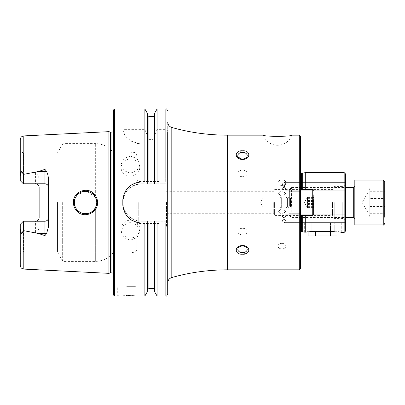 <?xml version="1.0" encoding="UTF-8"?>
<svg xmlns="http://www.w3.org/2000/svg" width="405" height="405" viewBox="0 0 405 405"><rect width="100%" height="100%" fill="white"/><g stroke="black" fill="none" stroke-linecap="round" stroke-linejoin="round"><path stroke-width="0.3" stroke-dasharray="2.02 1.52" d="M94.011 193.848C87.161 186.072 72.844 191.995 73.401 202.5C73.457 205.861 74.641 208.747 76.945 211.162C83.936 218.943 98.086 212.954 97.549 202.5C97.483 199.144 96.304 196.258 94.011 193.848M74.343 201.518L74.297 202.5C74.049 198.561 76.915 193.777 81.597 191.985C85.663 190.411 89.616 191.266 93.454 194.567C95.803 197.286 96.896 199.928 96.739 202.5L95.342 207.922C90.533 218.006 73.639 213.678 74.297 202.5C73.958 204.565 75.057 207.213 77.593 210.443C84.022 217.925 97.286 211.694 96.739 202.5L96.613 200.824M291.737 135.174A14.96 14.96 0 0 1 263.437 135.174M281.89 185.439A3.928 2.779 0 0 1 277.962 182.665A3.928 2.779 0 0 1 281.89 179.886A3.928 2.779 0 0 0 277.962 182.665A3.928 2.779 0 0 0 281.89 185.439A3.928 2.779 0 0 0 285.819 182.665A3.928 2.779 0 0 0 281.89 179.886A3.928 2.779 0 0 1 285.819 182.665A3.928 2.779 0 0 1 281.89 185.439M281.89 196.445L277.962 193.241L281.89 190.892L285.819 193.241L281.89 196.445L285.819 193.241L281.89 190.892L277.962 193.241L281.89 196.445M284.664 190.228L281.89 189.079L284.664 190.228L345.475 190.228L345.475 182.371L345.475 190.228L284.664 190.228L285.819 189.079L284.664 190.228M281.89 183.521L285.819 189.079L284.664 186.3L281.89 183.521L284.664 182.371L345.475 182.371L345.475 186.3L345.475 182.371L284.664 182.371L281.89 183.521M281.89 208.555L277.962 211.759L281.89 214.108L277.962 211.759L281.89 208.555L285.819 211.759L281.89 214.108L285.819 211.759L281.89 208.555M281.89 248.918A3.928 2.779 0 0 1 277.962 246.139A3.928 2.779 0 0 1 281.89 243.364A3.928 2.779 0 0 1 285.819 246.139A3.928 2.779 0 0 1 281.89 248.918A3.928 2.779 0 0 0 285.819 246.139A3.928 2.779 0 0 0 281.89 243.364A3.928 2.779 0 0 0 277.962 246.139A3.928 2.779 0 0 0 281.89 248.918M284.664 222.628L281.89 221.479L285.819 215.921L284.664 214.772L345.475 214.772L345.475 222.628L345.475 214.772L284.664 214.772L281.89 215.921L285.819 221.479L284.664 222.628L345.475 222.628L345.475 218.7L345.475 222.628L284.664 222.628L281.89 221.479L284.664 218.7L285.819 215.921L284.664 214.772L281.89 215.921L284.664 218.7L285.819 221.479L284.664 222.628M284.664 186.3L281.89 189.079L285.819 183.521L284.664 186.3M289.373 202.5L289.373 191.276L289.373 202.5M300.591 136.48L300.591 268.52M287.97 202.5L287.97 197.822L287.97 202.5M263.189 202.5L263.189 197.822L263.189 202.5M345.475 173.887L345.475 231.113M344.169 172.576L344.169 232.424M305.269 172.576L305.269 189.408M299.28 135.174L299.28 269.826M274.408 202.5L274.408 215.592L274.408 202.5M273.729 202.5L273.729 213.724L273.729 202.5M332.571 202.5L332.571 215.592L332.571 202.5M334.257 202.5L334.257 218.396L334.257 202.5M342.235 202.5L342.235 218.396L342.235 202.5M130.405 222.36L123.788 225.038L121.054 231.397L123.793 237.613L130.405 240.145L137.017 237.613L139.755 231.397L137.017 225.038L130.405 222.36M130.405 237.988A9.35 8.895 180 0 1 121.054 229.098A9.35 8.895 180 0 1 130.405 220.204A9.35 8.895 180 0 1 139.755 229.098A9.35 8.895 180 0 1 130.405 237.988M130.405 156.112L123.788 158.522L121.054 164.465L123.793 170.601L130.405 173.198L137.017 170.606L139.755 164.465L137.017 158.522L130.405 156.112M130.405 176.089A9.35 8.54 0 0 1 121.054 167.548A9.35 8.54 0 0 1 130.405 159.003A9.35 8.54 0 0 1 139.755 167.548A9.35 8.54 0 0 1 130.405 176.089M242.524 158.963A4.678 3.306 0 0 1 237.846 155.657A4.678 3.306 0 0 1 242.524 152.351A4.678 3.306 0 0 1 247.197 155.657A4.678 3.306 0 0 1 242.524 158.963M242.524 176.712A4.678 3.306 0 0 1 237.846 173.406A4.678 3.306 0 0 1 242.524 170.1A4.678 3.306 0 0 0 237.846 173.406A4.678 3.306 0 0 0 242.524 176.712A4.678 3.306 0 0 0 247.197 173.406A4.678 3.306 0 0 0 242.524 170.1A4.678 3.306 0 0 1 247.197 173.406A4.678 3.306 0 0 1 242.524 176.712M236.115 155.778L242.524 159.378C250.872 159.621 250.887 150.149 242.524 150.792L237.988 151.9M237.148 152.508L235.978 154.897M242.524 252.649A4.678 3.306 180 0 1 237.846 249.343A4.678 3.306 180 0 1 242.524 246.037A4.678 3.306 180 0 1 247.197 249.343A4.678 3.306 180 0 1 242.524 252.649M242.524 234.9A4.678 3.306 180 0 1 237.846 231.594A4.678 3.306 180 0 1 242.524 228.288A4.678 3.306 180 0 0 237.846 231.594A4.678 3.306 180 0 0 242.524 234.9A4.678 3.306 180 0 0 247.197 231.594A4.678 3.306 180 0 0 242.524 228.288A4.678 3.306 180 0 1 247.197 231.594A4.678 3.306 180 0 1 242.524 234.9M248.554 248.417L242.524 245.622C234.176 245.379 234.161 254.856 242.524 254.208L247.495 252.811L248.933 249.237M126.664 286.659L135.452 286.659L126.664 286.659M128.471 295.559L118.822 295.873M118.057 295.939L117.313 296.009L117.313 287.221L126.664 287.221L117.313 287.221L117.875 286.659M20.25 228.876L20.25 224.304L23.338 221.221L20.25 224.304L20.25 253.844L20.25 224.304L23.338 221.221L35.584 221.221L23.338 221.221L23.338 252.062L23.338 221.221L23.338 230.587L22.078 233.037C21.597 234.11 21.166 233.963 20.792 232.602L20.25 228.876L20.25 265.346M23.338 183.779L20.25 180.696L20.25 151.156L20.25 180.696L23.338 183.779L23.338 174.413L22.078 171.963C21.597 170.89 21.166 171.037 20.792 172.398L20.25 176.124L20.25 180.696L23.338 183.779L35.584 183.779L23.338 183.779L23.338 152.938L23.338 183.779L44.935 183.779M39.138 187.333A3.554 3.554 0 0 0 38.131 184.852A3.554 3.554 0 0 1 39.138 187.333L39.138 178.969L38.004 174.651L35.584 172.312L23.338 174.413M94.249 209.547L96.38 205.325M96.684 203.624L96.739 202.5L95.342 197.078L86.488 191.322M74.464 204.419L74.905 206.14M75.872 208.226L76.651 209.375M77.806 210.651L79.815 212.164M80.899 212.726L82.969 213.43M88.224 213.389L89.859 212.848M92.117 211.577L92.927 210.929M159.018 202.5L159.018 226.81L159.018 202.5M166.501 202.5L166.501 226.81L166.501 202.5M141.532 223.074L167.716 223.074L167.716 202.5L167.716 282.928M113.572 109.927L113.572 295.073M108.899 131.655L108.899 273.345M57.459 202.5L57.459 252.062L57.459 202.5M130.936 202.5L130.936 252.062L130.936 202.5M136.855 202.5L136.855 249.019L136.855 202.5M138.257 202.5L138.257 223.54L138.257 202.5M144.874 108.991L144.874 129.656L122.831 129.656C124.138 137.27 130.187 142.008 140.986 143.871L144.874 143.871L144.874 183.799L141.532 183.799C130.167 184.908 123.93 191.14 122.831 202.5C123.925 213.86 130.162 220.092 141.532 221.201L144.874 221.201L144.874 296.009M48.489 178.266L48.489 226.734M23.338 221.221L44.935 221.221M39.138 178.969L39.138 226.03C39.158 229.027 37.974 231.245 35.584 232.688L23.338 230.587M345.475 202.5L345.475 184.736L345.475 202.5M20.25 139.654L20.25 176.124M144.874 129.656L147.405 135.366L147.405 137.578L148.898 139.609L153.055 139.609L154.548 137.578L154.548 135.366L157.079 129.656L165.842 129.656C167.088 129.934 167.71 130.739 167.716 132.07L167.716 183.799L144.874 183.799M147.405 113.37L147.405 135.366M147.405 181.926L147.405 137.578M154.548 181.926L154.548 137.578M154.548 113.37L154.548 135.366M157.079 108.991L157.079 129.656M135.376 295.949L134.394 295.863M131.914 295.69L130.228 295.609M144.874 143.871L147.405 143.871L147.405 183.799L147.405 143.871L154.548 143.871L154.548 183.799L154.548 143.871L157.079 143.871L157.079 183.799M144.874 221.201L147.405 221.201L147.405 291.63M154.548 223.074L154.548 289.98L154.548 221.201L147.405 221.201L147.405 289.98L147.405 223.074M157.079 296.009L157.079 221.201L154.548 221.201L154.548 291.63M157.079 143.871L140.986 143.871A18.701 18.701 0 0 1 122.831 129.656M157.079 221.201L167.716 221.201L167.716 294.141M167.716 202.5L167.716 122.072L167.716 202.5M167.716 221.201L167.716 183.799L141.532 183.799A18.701 18.701 0 0 0 122.831 202.5A18.701 18.701 0 0 0 141.532 221.201L167.716 221.201M96.309 199.417L95.342 197.078L95.342 143.588L95.342 197.078L94.319 195.539M84.569 191.317L76.909 195.306M75.365 197.721L74.9 198.88M74.449 200.657L74.91 198.84M75.644 197.169L76.651 195.625M77.892 194.273L79.876 192.8M80.372 192.527L82.944 191.58M84.488 191.327L86.386 191.312M88.179 191.6L89.956 192.193M91.768 193.18L92.127 193.433M137.877 182.29A18.701 18.701 0 0 0 123.196 196.957M122.831 200.632L122.831 204.368M123.191 208.023A18.701 18.701 0 0 0 137.857 222.709M167.716 181.926L141.532 181.926M35.584 183.779A3.554 3.554 0 0 1 36.303 183.855A3.554 3.554 0 0 0 35.584 183.779L35.584 172.312M36.982 184.067A3.554 3.554 0 0 1 37.604 184.407A3.554 3.554 0 0 0 36.982 184.067M39.138 217.667A3.554 3.554 0 0 1 38.131 220.148A3.554 3.554 0 0 0 39.138 217.667L39.138 226.03M35.584 221.221A3.554 3.554 0 0 0 36.303 221.145A3.554 3.554 0 0 1 35.584 221.221L35.584 232.688M36.982 220.933A3.554 3.554 0 0 0 37.604 220.593A3.554 3.554 0 0 1 36.982 220.933M300.591 202.5L300.591 169.371L300.591 202.5M305.269 215.592L305.269 232.202C304.023 232.161 304.023 232.161 305.269 232.202M341.592 232.389L341.142 232.278M339.537 231.949L338.418 231.771M337.993 222.887L330.515 222.887L337.993 222.887L337.993 231.716L307.997 231.721M311.815 222.887L334.257 222.887L311.815 222.887L311.815 231.473L311.815 222.887M334.257 222.887L341.734 222.887L334.257 222.887L334.257 231.473L334.257 222.887M284.664 182.371L285.819 183.521L284.664 182.371M369.79 187.743L369.79 215.723L369.79 198.526L384.75 198.526L384.75 217.257L384.75 187.743L369.79 187.743L369.79 198.526M369.79 215.723L362.156 202.5L369.79 189.277L369.79 217.257L384.75 217.257L384.75 181.551M354.826 198.359L354.826 218.584L354.826 198.359M289.373 205.821L289.373 189.601L289.373 205.821M291.428 206.347L291.428 187.54L291.428 206.347M354.826 224.942L354.826 180.058M369.79 213.283L384.75 213.283M369.79 217.257L369.79 206.474L384.75 206.474M369.79 189.277L369.79 206.474M369.79 191.717L384.75 191.717M307.572 203.452L307.572 198.374L307.182 197.751L307.572 197.422L307.137 199.488L307.572 201.548L307.572 206.626L307.182 207.249L307.572 207.578L307.137 205.512L307.572 203.452L313.657 203.452L312.933 205.512L313.657 207.578L313.009 207.249L313.657 206.626C312.716 204.95 312.716 203.254 313.657 201.548L312.933 199.488L313.657 197.422L313.009 197.751L313.657 198.374C312.716 200.05 312.716 201.746 313.657 203.452M280.017 199.726L280.017 206.803L280.017 199.726M281.328 198.88L281.328 208.109L281.328 198.88M285.753 198.88L285.753 208.109L285.753 198.88M291.241 205.755L291.241 197.453L291.241 205.755M291.241 195.868L291.241 212.787L291.241 195.868M298.9 195.266L298.9 213.724L298.9 195.266M300.591 209.856L300.591 191.094L300.591 209.856M300.591 194.061L300.591 215.592L300.591 194.061M313.683 194.663L313.683 214.655L313.683 194.663M313.683 205.998L313.683 197.078L313.683 205.998M307.572 206.626L313.657 206.626M307.572 207.578L313.657 207.578M307.572 198.374L313.657 198.374M307.572 197.422L313.657 197.422M307.572 201.548L313.657 201.548M307.572 204.53L307.572 207.846L307.137 203.143L307.572 197.154L307.137 201.857L307.572 204.53L313.657 204.53L312.933 201.857L313.657 199.184C312.716 198.511 312.716 197.837 313.657 197.154C312.716 198.248 312.716 199.356 313.657 200.47L312.933 203.143L313.657 205.816C312.716 206.489 312.716 207.163 313.657 207.846C312.716 206.752 312.716 205.644 313.657 204.53M313.009 197.751L313.683 197.078L313.303 197.453L313.657 197.154L307.572 197.154L307.36 197.453L304.327 202.5L307.182 207.249M280.017 203.092L280.017 198.197L280.017 203.092M281.328 203.269L281.328 196.891L281.328 203.269M285.753 203.269L285.753 196.891L285.753 203.269M291.241 201.806L291.241 207.547L291.241 201.806M291.241 203.912L291.241 192.213L291.241 203.912M298.9 204.044L298.9 191.276L298.9 204.044M300.591 200.931L300.591 213.906L300.591 200.931M300.591 204.297L300.591 189.408L300.591 204.297M313.009 207.249L313.683 207.922L313.683 197.078L313.683 214.655L312.746 215.592L312.746 189.408L312.746 215.592L300.591 215.592M307.182 197.751L304.327 202.5L307.572 207.846L313.657 207.846L313.303 207.547L313.683 207.922L313.683 201.756M307.572 199.184L313.657 199.184M307.572 205.816L313.657 205.816M307.572 200.47L313.657 200.47M308.073 222.887L315.551 222.887L308.073 222.887L308.073 231.716M337.993 235.978L308.073 235.978M330.515 231.473L330.515 222.887L315.551 222.887L330.515 222.887L330.515 235.978M302.965 173.193L302.965 189.408M302.965 215.592L302.965 231.807M302.677 215.592L302.677 231.766M302.677 173.234L302.677 189.408M301.34 173.234L301.34 189.408M301.34 215.592L301.34 231.766M300.226 202.5L300.226 233.047L300.226 202.5M20.792 232.602L22.078 233.037M227.559 135.174L227.559 269.826M171.806 127.474L171.806 277.526M114.509 108.991L114.509 296.009M113.739 202.5L113.739 275L113.739 202.5M111.896 132.121L111.896 272.879M110.889 132.121L110.889 272.879M110.403 132.055L110.403 272.945M62.319 202.5L62.319 260.476L62.319 202.5M63.939 202.5L63.939 261.412L63.939 202.5M95.342 207.922L95.342 261.412L95.342 207.922M23.804 135.918L23.804 174.277M23.804 230.723L23.804 269.082M148.898 116.518L148.898 139.609M153.055 116.518L153.055 139.609M165.842 108.991L165.842 129.656M148.898 143.871L148.898 183.799M148.898 221.201L148.898 288.481M153.055 143.871L153.055 183.799M153.055 221.201L153.055 288.481M165.842 143.871L165.842 183.799M165.842 221.201L165.842 296.009M20.792 172.398L22.078 171.963M126.664 287.221L136.014 287.221L126.664 287.221M383.251 180.058L383.251 224.942M353.707 187.54L353.707 217.46M299.361 195.514L299.361 213.334L299.361 195.514M287.104 199.614L287.104 206.975L287.104 199.614M287.585 205.274L287.585 198.197L287.585 205.274M290.491 199.726L290.491 206.803L290.491 199.726M292.177 195.266L292.177 213.724L292.177 195.266M299.361 203.988L299.361 191.666L299.361 203.988M287.104 203.118L287.104 198.025L287.104 203.118M287.585 201.908L287.585 206.803L287.585 201.908M290.491 203.092L290.491 198.197L290.491 203.092M292.177 204.044L292.177 191.276L292.177 204.044M300.591 189.408L312.746 189.408L312.746 215.592M315.551 235.978L315.551 231.473M277.962 193.241L277.962 182.665L277.962 193.241M285.819 193.241L285.819 189.079L285.819 193.241M277.962 246.139L277.962 211.759L277.962 246.139M285.819 246.139L285.819 221.474L285.819 246.139M300.591 191.276L289.373 191.276L300.591 191.276M287.97 197.822L289.373 196.42L287.97 197.822L263.189 197.822L260.38 202.5L263.189 207.178L287.97 207.178L289.373 208.58L287.97 207.178L263.189 207.178L260.38 202.5L263.189 197.822L287.97 197.822M300.591 213.724L289.373 213.724L300.591 213.724M300.591 235.629L300.216 232.89L300.216 202.5L300.216 232.89L300.591 232.055M166.501 213.724L273.729 213.724L274.408 215.592L332.571 215.592L334.257 218.396L342.235 218.396L345.475 220.264M121.054 229.098L121.054 231.397M121.054 167.548L121.054 164.465M237.846 173.406L237.846 155.657L237.846 173.406M237.846 231.594L237.846 249.343L237.846 231.594M166.501 226.81L159.018 226.81M113.572 273.932L113.572 276.195M20.25 253.844L23.338 252.062L57.459 252.062L62.319 260.476L63.939 261.412L95.342 261.412C102.921 261.22 108.996 258.106 113.572 252.062L130.936 252.062C134.126 253.424 136.1 252.411 136.855 249.019M159.018 223.54L138.257 223.54L136.855 224.942M285.819 215.921L285.819 211.759L285.819 215.921M136.855 155.981C136.1 152.589 134.126 151.576 130.936 152.938L113.572 152.938C108.996 146.894 102.921 143.78 95.342 143.588L63.939 143.588L62.319 144.524L57.459 152.938L23.338 152.938L20.25 151.156M159.018 181.46L138.257 181.46L136.855 180.058M113.572 128.805L113.572 131.068M345.475 184.736L342.235 186.604L334.257 186.604L332.571 189.408L274.408 189.408L273.729 191.276L166.501 191.276M166.501 178.19L159.018 178.19M136.014 296.009L136.014 287.221L135.452 286.659M247.197 173.406L247.197 155.657L247.197 173.406M247.197 231.594L247.197 249.343L247.197 231.594M139.755 167.548L139.755 164.465M139.755 229.098L139.755 231.397M300.591 172.945L300.216 172.11L300.591 169.371M300.216 202.5L300.216 172.11L300.216 202.5M304.332 222.887L304.332 232.171M341.734 222.887L341.734 232.424M285.819 183.526L285.819 182.665L285.819 183.526M289.373 189.601L291.428 187.54L345.475 187.54M289.373 215.399L291.428 217.46L345.475 217.46M299.361 191.666L299.842 191.838L300.591 191.094L299.842 191.838L298.9 191.276L292.177 191.276L291.241 192.213L292.177 191.276L298.9 191.276L299.361 191.666M299.361 213.334L299.842 213.162L300.591 213.906L299.842 213.162L298.9 213.724L292.177 213.724L291.241 212.787L292.177 213.724L298.9 213.724L299.361 213.334M280.017 198.197L281.328 196.891L285.753 196.891L281.328 196.891L280.017 198.197M287.104 198.025L285.753 196.891L287.104 198.025M287.585 206.803L285.753 208.109L281.328 208.109L280.017 206.803L281.328 208.109L285.753 208.109L287.585 206.803L290.491 206.803L291.241 207.547L290.491 206.803L287.585 206.803M290.491 198.197L287.585 198.197L290.491 198.197L291.241 197.453L290.491 198.197M312.746 189.408L313.683 190.345"/><path stroke-width="0.61" d="M94.031 193.868C96.314 196.268 97.489 199.144 97.549 202.5C98.071 212.969 83.921 218.938 76.945 211.162C74.647 208.747 73.462 205.861 73.401 202.5C72.859 191.99 87.136 186.067 94.031 193.868M96.739 202.5C96.896 199.933 95.808 197.296 93.469 194.582C89.616 191.266 85.657 190.406 81.592 191.99C76.92 193.777 74.054 198.551 74.297 202.5C74.186 205.279 75.284 207.927 77.593 210.443C81.471 213.83 85.546 214.635 89.829 212.863C93.292 211.947 97.504 205.7 96.739 202.5M291.737 135.174C292.324 136.693 262.83 136.688 263.437 135.174C262.845 136.693 292.364 136.688 291.737 135.174L299.28 135.174L299.28 269.826L227.559 269.826L227.559 135.174C208.621 135.159 190.036 132.592 171.806 127.474C169.239 126.583 167.873 124.786 167.716 122.072M344.169 172.576L344.169 232.424L345.475 231.113L345.475 173.887L344.169 172.576L305.269 172.576L305.269 189.408M299.28 269.826L300.591 268.52L300.591 136.48L299.28 135.174M237.988 151.9L237.148 152.508M235.978 154.897L236.115 155.778M242.524 246.037A4.678 3.306 180 0 0 237.846 249.343A4.678 3.306 180 0 0 242.524 252.649A4.678 3.306 180 0 0 247.197 249.343A4.678 3.306 180 0 0 242.524 246.037M242.524 254.208C234.171 254.851 234.161 245.389 242.524 245.622C250.862 245.379 250.892 254.846 242.524 254.208M242.524 152.351A4.678 3.306 0 0 0 237.846 155.657A4.678 3.306 0 0 0 242.524 158.963A4.678 3.306 0 0 0 247.197 155.657A4.678 3.306 0 0 0 242.524 152.351M242.524 159.378C234.171 159.621 234.166 150.144 242.524 150.792C250.872 150.144 250.887 159.605 242.524 159.378M118.822 295.873L118.057 295.939M126.664 295.539C114.605 296.05 114.605 296.05 126.664 295.539C138.728 296.05 138.728 296.05 126.664 295.539M46.61 171.386A3.554 1.215 0 0 1 44.935 171.533L44.935 183.779C47.137 184.027 48.322 185.212 48.489 187.333A3.554 3.554 0 0 0 44.935 183.779L23.338 183.779L23.338 174.413L38.308 171.533L44.935 169.381L46.61 171.386L47.831 174.651L48.489 178.266L48.489 226.734L46.61 233.614A3.554 1.215 0 0 0 44.935 233.467L44.935 235.619L46.61 233.614M96.38 205.325L96.684 203.624M74.449 200.657L74.464 204.419M74.905 206.14L75.872 208.226M76.651 209.375L77.806 210.651M79.815 212.164L80.899 212.726M82.969 213.43L88.224 213.389M89.859 212.848L92.117 211.577M92.927 210.929L94.249 209.547M227.559 269.826C208.621 269.841 190.036 272.408 171.806 277.526C169.239 278.417 167.873 280.214 167.716 282.928L167.716 181.926L141.532 181.926C130.172 183.025 123.94 189.256 122.831 200.632L122.831 204.368C123.92 215.723 130.152 221.955 141.532 223.074L167.716 223.074L167.716 294.141C166.921 295.868 166.293 296.49 165.842 296.009L165.842 223.074M113.572 202.5L113.572 109.927L114.509 108.991L114.509 296.009L113.572 295.073L113.572 202.5M108.899 202.5L108.899 131.655L110.403 132.055L110.403 272.945L108.899 273.345L108.899 202.5M144.874 181.926L144.874 108.991L114.509 108.991M48.489 217.667A3.554 3.554 0 0 1 44.935 221.221C47.137 220.973 48.322 219.788 48.489 217.667A3.554 3.554 0 0 1 44.935 221.221L23.338 221.221L20.25 224.304L20.25 228.876L20.792 232.602C21.166 233.963 21.597 234.11 22.078 233.037L23.338 230.587L38.308 233.467L44.935 235.619M35.584 183.779C37.792 184.032 38.971 185.217 39.138 187.333L39.138 217.667C38.971 219.783 37.792 220.968 35.584 221.221M23.804 230.723L23.804 269.082C21.632 268.778 20.447 267.533 20.25 265.346L20.25 228.876M23.338 183.779L20.25 180.696L20.25 139.654C20.447 137.467 21.632 136.222 23.804 135.918L108.899 131.655M20.25 176.124L20.792 172.398C21.166 171.037 21.597 170.89 22.078 171.963L23.338 174.413M147.405 181.926L147.405 113.37L144.874 108.991M154.548 181.926L154.548 113.37L157.079 108.991L157.079 181.926M167.716 181.926L167.716 132.07M147.405 223.074L147.405 291.63L144.874 296.009L144.874 223.074M144.874 296.009L135.376 295.949M134.394 295.863L131.914 295.69M130.228 295.609L128.471 295.559M165.842 296.009L157.079 296.009L154.548 291.63L154.548 223.074M157.079 296.009L157.079 223.074M96.613 200.824L96.309 199.417M86.488 191.322L84.569 191.317M76.909 195.306L75.365 197.721M74.9 198.88L74.343 201.518M74.91 198.84L75.644 197.169M76.651 195.625L77.892 194.273M79.876 192.8L80.372 192.527M82.944 191.58L84.488 191.327M86.386 191.312L88.179 191.6M89.956 192.193L91.768 193.18M92.127 193.433L94.319 195.539M248.857 249.019L248.554 248.417M141.532 181.926A18.701 18.701 0 0 0 137.877 182.29M123.196 196.957A18.701 18.701 0 0 0 122.831 200.632M122.831 204.368A18.701 18.701 0 0 0 123.191 208.023M137.857 222.709A18.701 18.701 0 0 0 141.532 223.074M36.303 183.855A3.554 3.554 0 0 1 36.982 184.067A3.554 3.554 0 0 0 36.303 183.855M37.604 184.407A3.554 3.554 0 0 1 38.131 184.852A3.554 3.554 0 0 0 37.604 184.407M36.303 221.145A3.554 3.554 0 0 0 36.982 220.933A3.554 3.554 0 0 1 36.303 221.145M37.604 220.593A3.554 3.554 0 0 0 38.131 220.148A3.554 3.554 0 0 1 37.604 220.593M23.338 221.221L23.338 230.587M304.368 232.171L302.965 231.807L302.965 215.592M307.997 231.721L305.269 232.202C304.023 232.161 304.023 232.161 305.269 232.202L305.269 215.592M305.269 232.202L311.815 231.473L334.257 231.473C343.906 232.51 343.906 232.51 334.257 231.473M344.169 232.424L341.592 232.389M341.142 232.278L340.504 232.141M340.418 232.121L339.537 231.949M338.418 231.771L337.993 231.716L337.993 235.978L308.073 235.978L308.073 231.716M383.251 180.058L354.826 180.058L354.826 224.942L383.251 224.942L383.251 180.058L384.75 181.551L384.75 217.257M384.75 187.743L384.75 198.526M313.683 190.345L312.746 189.408L312.746 215.592L313.683 214.655L313.683 201.756M302.965 189.408L302.965 173.193L305.269 172.576M302.965 231.807L302.677 231.766L302.677 215.592M302.677 189.408L302.677 173.234L300.591 172.945M301.34 189.408L301.34 173.234M302.677 231.766L301.34 231.766L301.34 215.592M171.806 277.526L171.806 127.474M113.572 273.932L112.752 273.091L111.896 272.879L111.896 132.121L110.403 132.055M111.896 272.879L110.889 272.879L110.889 132.121M23.804 174.277L23.804 135.918M148.898 181.926L148.898 116.518L147.405 115.02M153.055 181.926L153.055 116.518L148.898 116.518M165.842 181.926L165.842 108.991L157.079 108.991M153.055 223.074L153.055 288.481L148.898 288.481L148.898 223.074M22.078 171.963L20.792 172.398M38.308 171.533L44.935 171.533L44.935 169.381M22.078 233.037L20.792 232.602M44.935 221.221L44.935 233.467L38.308 233.467M345.475 217.46L353.707 217.46L353.707 187.54L354.826 186.416M315.551 231.473L315.551 235.978M330.515 231.473L330.515 235.978M301.34 231.766L300.591 232.055M263.437 135.174L227.559 135.174M110.889 272.879L110.403 272.945M23.804 269.082L108.899 273.345M153.055 116.518C153.267 116.949 153.763 116.453 154.548 115.02M165.842 108.991C166.293 108.51 166.921 109.132 167.716 110.859M117.313 296.009L114.509 296.009M148.898 288.481L147.405 289.98M153.055 288.481C153.267 288.051 153.768 288.547 154.548 289.98M111.896 132.121L112.752 131.909L113.572 131.068M302.965 173.193L302.677 173.234M353.707 217.46L354.826 218.584M345.475 187.54L353.707 187.54M383.251 224.942C383.489 225.377 383.991 224.876 384.75 223.449M312.746 215.592L300.591 215.592M312.746 189.408L300.591 189.408"/></g></svg>
